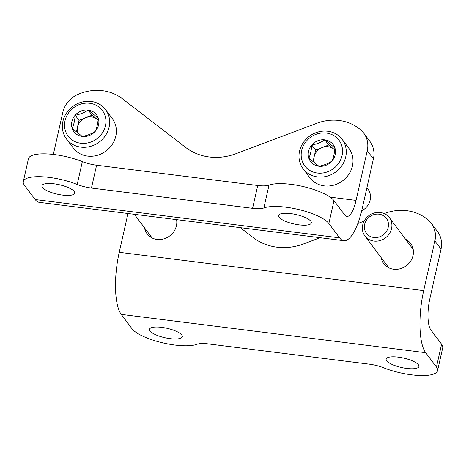 <?xml version="1.0" encoding="UTF-8"?>
<svg xmlns="http://www.w3.org/2000/svg" width="466" height="466" viewBox="0 0 466 466"><rect width="100%" height="100%" fill="white"/><g stroke="black" fill="none" stroke-linecap="round" stroke-linejoin="round"><path stroke-width="0.7" d="M437.551 370.674L442.7 347.84A35.894 10.304 -167.3 0 0 441.593 344.217L430.834 329.864A24.436 7.473 97.2 0 1 429.833 298.822L441.028 249.124L434.883 240.922L423.681 290.621A48.878 14.947 97.2 0 0 425.685 352.698L436.444 367.051A35.894 10.304 12.7 0 1 437.551 370.674A35.894 10.304 12.7 0 1 383.658 367.785A18.331 5.26 12.7 0 0 369.404 364.185L208.261 343.896A18.331 5.26 12.7 0 0 196.996 344.281A35.894 10.304 12.7 0 1 162.022 342.673A35.894 10.304 12.7 0 1 132 328.722L121.242 314.369A48.878 14.947 97.2 0 1 119.238 252.292L127.975 213.515M144.512 227.81A16.799 15.25 -36.9 0 0 147.099 233.81A16.799 15.25 -36.9 0 0 163.601 238.936A16.799 15.25 -36.9 0 0 176.416 225.73A16.799 15.25 -36.9 0 0 176.573 219.632M381.141 257.599A16.799 15.25 -36.9 0 0 383.728 263.599A16.799 15.25 -36.9 0 0 400.23 268.725A16.799 15.25 -36.9 0 0 413.045 255.519A16.799 15.25 -36.9 0 0 410.616 243.444A16.799 15.25 -36.9 0 0 405.583 239.279M434.883 240.922A24.436 22.187 -36.9 0 0 431.353 223.354A24.436 22.187 -36.9 0 0 428.51 220.29A45.819 41.596 -36.9 0 0 384.625 213.434L384.234 213.579M240.305 227.658L253.195 237.573A54.988 49.914 -36.9 0 0 303.57 243.916L320.095 237.701M357.836 223.511L364.127 221.14M150.658 236.012A16.799 15.25 -36.9 0 0 150.955 237.322M412.911 248.133A16.799 15.25 -36.9 0 0 411.734 247.481M387.287 265.801A16.799 15.25 -36.9 0 0 387.584 267.117M441.028 249.124A24.436 22.187 -36.9 0 0 437.498 231.561L431.353 223.354M181.781 334.99A16.799 4.823 12.7 0 1 182.299 336.685A16.799 4.823 12.7 0 1 170.137 338.631A16.799 4.823 12.7 0 1 149.516 329.299A16.799 4.823 12.7 0 1 164.306 327.749A16.799 4.823 12.7 0 1 181.781 334.99M418.41 364.785A16.799 4.823 12.7 0 1 418.928 366.48A16.799 4.823 12.7 0 1 406.766 368.425A16.799 4.823 12.7 0 1 386.145 359.088A16.799 4.823 12.7 0 1 400.935 357.544A16.799 4.823 12.7 0 1 418.41 364.785M343.797 240.689L39.354 202.355A48.878 14.947 -82.8 0 1 35.166 199.535L24.407 185.183A35.894 10.304 12.7 0 1 23.3 181.559A35.894 10.304 12.7 0 1 77.193 184.454A18.331 5.26 12.7 0 0 91.447 188.048L252.589 208.337A18.331 5.26 12.7 0 0 263.855 207.953A35.894 10.304 12.7 0 1 298.828 209.566A35.894 10.304 12.7 0 1 328.85 223.511L339.609 237.864A48.878 14.947 -82.8 0 0 343.797 240.689A48.878 14.947 -82.8 0 0 362.198 208.599L373.4 158.894A24.436 22.187 143.1 0 0 369.87 141.332L363.725 133.13A24.436 22.187 143.1 0 1 367.255 150.693L373.4 158.894M53.328 154.432L62.811 112.364A24.436 22.187 143.1 0 1 77.874 94.429A45.819 41.596 143.1 0 1 122.342 98.705L185.561 147.349A54.988 49.914 143.1 0 0 235.942 153.693L316.991 123.21A45.819 41.596 143.1 0 1 360.882 130.061A24.436 22.187 143.1 0 1 363.725 133.13M330.109 197.13L356.053 200.397L367.255 150.693M356.053 200.397A24.436 7.473 -82.8 0 1 346.85 216.44A24.436 7.473 -82.8 0 1 344.758 215.03L334 200.677A35.894 10.304 -167.3 0 0 303.978 186.726A35.894 10.304 -167.3 0 0 269.004 185.119L263.855 207.953M279.076 217.243A16.799 4.823 12.7 0 1 278.557 215.548A16.799 4.823 12.7 0 1 290.72 213.603A16.799 4.823 12.7 0 1 311.335 222.934A16.799 4.823 12.7 0 1 296.551 224.484A16.799 4.823 12.7 0 1 279.076 217.243M42.447 187.454A16.799 4.823 12.7 0 1 41.928 185.759A16.799 4.823 12.7 0 1 54.091 183.814A16.799 4.823 12.7 0 1 74.706 193.145A16.799 4.823 12.7 0 1 59.922 194.695A16.799 4.823 12.7 0 1 42.447 187.454M23.3 181.559L28.449 158.725A35.894 10.304 -167.3 0 1 82.342 161.615A18.331 5.26 -167.3 0 0 96.596 165.214L257.739 185.503A18.331 5.26 -167.3 0 0 269.004 185.119M75.172 115.207C80.094 114.339 84.439 112.626 88.202 110.069L98.256 118.114C97.889 123.321 96.899 127.719 95.285 131.301C91.604 133.824 87.259 135.536 82.255 136.439L72.201 128.395C73.809 124.836 74.799 120.438 75.172 115.207A14.108 12.809 143.1 0 1 88.202 110.069A14.108 12.809 143.1 0 1 98.256 118.114A14.108 12.809 143.1 0 1 95.285 131.301A14.108 12.809 143.1 0 1 82.255 136.439A14.108 12.809 143.1 0 1 72.201 128.395A14.108 12.809 143.1 0 1 75.172 115.207L79.016 120.333L76.389 131.983M65.03 120.711A21.384 19.409 143.1 0 1 99.229 107.221A21.384 19.409 143.1 0 1 91.429 141.833A21.384 19.409 143.1 0 1 65.03 120.711M62.91 121.37A24.436 22.187 143.1 0 1 81.55 102.165A24.436 22.187 143.1 0 1 105.555 109.621A24.436 22.187 143.1 0 1 99.305 142.031A24.436 22.187 143.1 0 1 66.44 138.938A24.436 22.187 143.1 0 1 62.91 121.37M105.555 109.621L112.277 118.591A24.436 22.187 143.1 0 1 106.027 151.001A24.436 22.187 143.1 0 1 73.168 147.908L66.44 138.938M98.087 120.03L97.074 119.22A12.221 11.091 143.1 0 1 98.076 120.135M77.933 133.229A12.221 11.091 143.1 0 1 77.531 126.927A12.221 11.091 143.1 0 1 85.528 117.764L79.016 120.333M85.528 117.764A12.221 11.091 143.1 0 1 97.074 119.22L92.041 115.195L85.528 117.764M92.041 115.195L88.202 110.069M311.801 145.002C316.723 144.128 321.068 142.415 324.831 139.858L334.885 147.908C334.518 153.116 333.528 157.508 331.914 161.09C328.233 163.613 323.887 165.325 318.89 166.228L308.83 158.184C310.438 154.625 311.428 150.233 311.801 145.002A14.108 12.809 143.1 0 1 324.831 139.858A14.108 12.809 143.1 0 1 334.885 147.908A14.108 12.809 143.1 0 1 331.914 161.09A14.108 12.809 143.1 0 1 318.89 166.228A14.108 12.809 143.1 0 1 308.83 158.184A14.108 12.809 143.1 0 1 311.801 145.002L315.645 150.128L313.018 161.772M301.659 150.501A21.384 19.409 143.1 0 1 335.858 137.01A21.384 19.409 143.1 0 1 328.058 171.622A21.384 19.409 143.1 0 1 301.659 150.501M299.539 151.165A24.436 22.187 143.1 0 1 318.179 131.96A24.436 22.187 143.1 0 1 342.184 139.416A24.436 22.187 143.1 0 1 335.934 171.82A24.436 22.187 143.1 0 1 303.075 168.727A24.436 22.187 143.1 0 1 299.539 151.165M342.184 139.416L348.906 148.386A24.436 22.187 143.1 0 1 342.656 180.796A24.436 22.187 143.1 0 1 309.797 177.697L303.075 168.727M366.911 187.687L367.954 189.08A15.273 13.864 143.1 0 1 361.68 210.818M334.716 149.819L333.703 149.009A12.221 11.091 143.1 0 1 334.704 149.93M314.562 163.024A12.221 11.091 143.1 0 1 314.16 156.716A12.221 11.091 143.1 0 1 322.157 147.559L315.645 150.128M322.157 147.559A12.221 11.091 143.1 0 1 333.703 149.009L328.67 144.984L322.157 147.559M328.67 144.984L324.831 139.858M391.557 228.602A15.273 13.864 -36.9 0 0 389.355 217.622A15.273 13.864 -36.9 0 0 368.816 215.688A15.273 13.864 -36.9 0 0 364.907 235.947A15.273 13.864 -36.9 0 0 379.907 240.607A15.273 13.864 -36.9 0 0 391.557 228.602M388.195 227.321A12.465 11.312 -36.9 0 0 372.812 215.012A12.465 11.312 -36.9 0 0 368.262 235.184A12.465 11.312 -36.9 0 0 388.195 227.321M441.593 344.217L436.444 367.051M423.681 290.621L119.238 252.292M425.685 352.698L121.242 314.369M334 200.677L328.85 223.511M35.166 199.535L339.609 237.864M257.739 185.503L252.589 208.337M96.596 165.214L91.447 188.048M82.342 161.615L77.193 184.454M413.208 249.45L389.355 217.622M388.76 267.769L364.907 235.947M152.132 237.98L134.4 214.325"/></g></svg>

